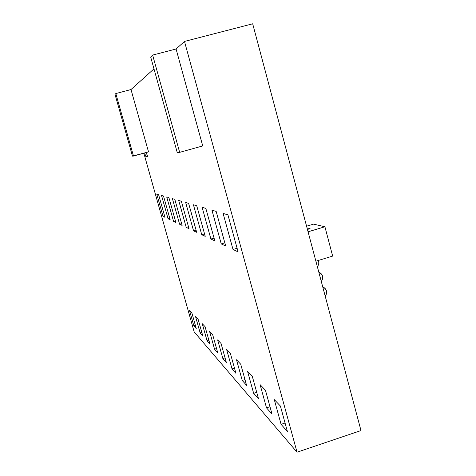 <?xml version="1.0" encoding="UTF-8"?>
<svg xmlns="http://www.w3.org/2000/svg" width="476" height="476" viewBox="0 0 476 476"><rect width="100%" height="100%" fill="white"/><g stroke="black" fill="none" stroke-linecap="round" stroke-linejoin="round"><path stroke-width="0.71" d="M131.001 89.542L153.98 68.871L131.001 89.542L148.524 151.892L131.001 89.542L115.817 93.558L131.001 89.542M150.708 57.102L152.647 55.079L176.078 48.998L184.492 41.43L252.685 23.8L184.492 41.43L176.078 48.998L202.74 145.93L176.078 48.998L152.647 55.079L150.708 57.102L177.245 152.546L179.66 152.35L202.74 145.93L179.66 152.35L152.647 55.079L179.66 152.35L177.245 152.546L150.708 57.102M115.014 94.397L115.817 93.558L115.014 94.397L132.483 156.128L148.524 151.892L133.494 156.051L115.817 93.558L133.494 156.051L132.483 156.128L115.014 94.397M194.166 331.885L297.036 452.2L360.987 430.56L252.685 23.8L360.987 430.56L297.036 452.2L184.492 41.43L297.036 452.2L194.166 331.885L143.841 153.189L194.166 331.885M221.054 343.493L226.362 362.516L222.857 358.559L217.651 339.912L221.054 343.493L226.362 362.516L222.857 358.559L217.651 339.912L221.054 343.493M280.406 406.046L287.373 431.452L281.084 424.348L274.277 399.596L280.406 406.046L287.373 431.452L281.084 424.348L274.277 399.596L280.406 406.046M227.933 214.843L238.095 251.881L233.014 249.478L223.107 213.432L227.933 214.843L238.095 251.881L233.014 249.478L223.107 213.432L227.933 214.843M265.459 390.296L272.022 414.102L266.506 407.873L260.092 384.644L265.459 390.296L272.022 414.102L266.506 407.873L269.987 406.73L266.506 407.873L260.092 384.644L265.459 390.296M216.158 211.404L225.701 246.021L221.251 243.92L211.939 210.172L216.158 211.404L225.701 246.021L221.251 243.92L224.827 242.861L221.251 243.92L211.939 210.172L216.158 211.404M252.334 376.462L258.527 398.858L253.654 393.354L247.591 371.464L252.334 376.462L258.527 398.858L253.654 393.354L256.731 392.355L253.654 393.354L247.591 371.464L252.334 376.462M205.84 208.393L214.831 240.886L210.91 239.029L202.121 207.31L205.84 208.393L214.831 240.886L210.91 239.029L214.063 238.101L210.91 239.029L202.121 207.31L205.84 208.393M240.713 364.217L246.58 385.358L242.242 380.455L236.495 359.767L240.713 364.217L246.58 385.358L242.242 380.455L244.973 379.574L242.242 380.455L236.495 359.767L240.713 364.217M196.731 205.733L205.227 236.346L201.741 234.698L193.429 204.769L196.731 205.733L205.227 236.346L201.741 234.698L204.537 233.877L201.741 234.698L193.429 204.769L196.731 205.733M230.348 353.293L235.923 373.321L232.038 368.93L226.57 349.313L230.348 353.293L235.923 373.321L232.038 368.93L234.484 368.144L232.038 368.93L226.57 349.313L230.348 353.293M188.621 203.365L196.677 232.3L193.559 230.83L185.67 202.502L188.621 203.365L196.677 232.3L193.559 230.83L196.058 230.098L193.559 230.83L185.67 202.502L188.621 203.365M181.362 201.247L189.014 228.682L186.211 227.355L178.702 200.473L181.362 201.247L189.014 228.682L186.211 227.355L188.46 226.701L186.211 227.355L178.702 200.473L181.362 201.247M212.665 334.658L217.728 352.764L214.557 349.182L209.583 331.409L212.665 334.658L217.728 352.764L214.557 349.182L216.55 348.551L214.557 349.182L209.583 331.409L212.665 334.658M174.817 199.337L182.112 225.422L179.583 224.22L172.419 198.635L174.817 199.337L182.112 225.422L179.583 224.22L181.612 223.631L179.583 224.22L172.419 198.635L174.817 199.337M205.061 326.643L209.904 343.922L207.018 340.661L202.258 323.686L205.061 326.643L209.904 343.922L207.018 340.661L208.833 340.096L207.018 340.661L202.258 323.686L205.061 326.643M168.897 197.605L175.864 222.465L173.561 221.376L166.713 196.969L168.897 197.605L175.864 222.465L173.561 221.376L175.406 220.84L173.561 221.376L166.713 196.969L168.897 197.605M198.135 319.342L202.776 335.866L200.14 332.885L195.571 316.641L198.135 319.342L202.776 335.866L200.14 332.885L201.794 332.373L200.14 332.885L195.571 316.641L198.135 319.342M163.506 196.035L170.176 219.775L168.076 218.781L161.519 195.452L163.506 196.035L170.176 219.775L168.076 218.781L169.759 218.294L168.076 218.781L161.519 195.452L163.506 196.035M191.798 312.661L196.249 328.494L193.833 325.762L189.448 310.185L191.798 312.661L196.249 328.494L193.833 325.762L195.35 325.292L193.833 325.762L189.448 310.185L191.798 312.661M158.585 194.595L164.976 217.318L163.054 216.407L156.765 194.065L158.585 194.595L164.976 217.318L163.054 216.407L164.595 215.961L163.054 216.407L156.765 194.065L158.585 194.595M145.852 156.497L144.615 152.975L145.852 156.497L147.459 156.051L146.215 152.534L147.453 156.051L145.852 156.497L147.423 156.396L146.548 152.439L147.423 156.396L145.852 156.497M308.067 231.8L324.912 226.76L313.565 224.125L306.574 226.207L313.565 224.125L324.912 226.76L332.664 256.088L315.891 261.199L332.664 256.088L324.912 226.76L308.067 231.8M307.02 227.885L310.078 228.659L307.437 229.444L310.078 228.659L307.02 227.885M325.221 296.245C327.649 292.151 326.822 289.063 322.758 286.986L324.632 287.974C327.089 290.491 327.292 293.246 325.221 296.245M321.294 281.495C323.728 277.401 322.901 274.307 318.825 272.207L320.604 273.129C323.162 275.652 323.388 278.442 321.294 281.495M317.355 266.703C318.86 264.787 319.182 262.704 318.313 260.461C319.182 262.704 318.86 264.787 317.355 266.703M285.065 423.021L281.084 424.348L285.065 423.021M237.102 248.258L233.014 249.478L237.102 248.258M225.059 357.857L222.857 358.559L225.059 357.857"/></g></svg>
